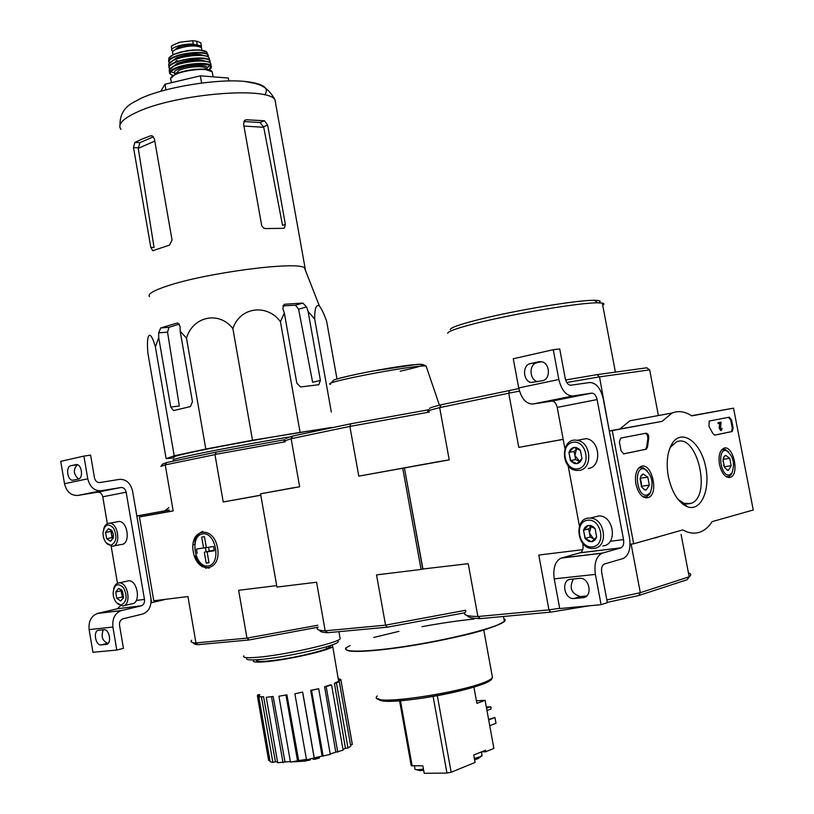 <?xml version="1.0" encoding="UTF-8"?>
<svg xmlns="http://www.w3.org/2000/svg" width="814" height="814" viewBox="0 0 814 814"><rect width="100%" height="100%" fill="white"/><g stroke="black" fill="none" stroke-linecap="round" stroke-linejoin="round"><path stroke-width="1.22" d="M168.864 507.61L165.008 510.795L136.833 515.964M169.281 510.022L165.008 510.795M169.302 510.093L136.854 516.056L151.679 602.665L151.017 602.747M151.679 602.665L166.209 599.226M194.922 555.962L198.067 562.026L202.076 566.798M195.411 555.891L197.822 560.378L204.538 567.043M83.913 456.094L87.759 478.805C89.876 487.057 94.363 491.035 101.231 490.75L120.92 487.505C123.596 487.403 125.336 488.96 126.15 492.195L144.475 599.409C144.79 602.655 143.742 604.792 141.321 605.82L121.093 610.632C114.866 613.268 112.139 618.742 112.902 627.045L116.799 650.05L123.433 648.331L119.546 625.417C119.231 622.089 120.33 619.892 122.843 618.844L142.918 613.97C149.013 611.395 151.658 606.043 150.865 597.914L132.58 491.117C130.555 483.068 126.201 479.151 119.526 479.375L99.837 482.539C97.09 482.631 95.299 481.043 94.465 477.757L90.619 455.128L83.913 456.094L60.745 461.345L64.51 483.709C66.595 491.829 71.062 495.736 77.91 495.441L97.548 492.185C100.224 492.083 101.954 493.62 102.768 496.794L107.336 523.697M77.462 464.733C72.975 469.332 73.331 474.104 78.52 479.039M73.28 480.158L78.266 479.11C83.506 478.398 81.97 464.601 76.648 464.54L70.838 465.7C65.629 466.483 67.216 480.219 72.517 480.219L73.28 480.158M111.182 546.316L117.47 583.282M141.127 605.87L117.348 608.75L120.421 605.758M117.348 608.75L97.354 613.471C91.137 616.076 88.39 621.469 89.133 629.639L92.949 652.279L116.799 650.05M101.14 644.922L106.237 644.423C112.047 644.23 109.605 629.019 103.887 629.721L98.657 630.29C92.898 630.555 95.38 645.685 101.058 644.922L108.364 643.172M103.297 629.782C100.844 636.385 102.31 640.872 107.692 643.243L107.763 643.233M121.693 590.038L121.093 590.801L121.622 593.925L123.453 597.832L120.675 600.997L116.768 598.28L115.7 592.012L118.539 588.43L121.439 589.814M115.7 592.012L118.539 588.43L122.466 591.117L123.545 597.415L120.675 600.997L116.768 598.28L115.7 592.012L121.093 590.801M121.347 604.914C117.715 604.873 115.089 602.085 113.492 596.56L113.065 593.314C114.225 584.31 117.704 582.427 123.494 587.657C127.544 596.133 126.831 601.882 121.347 604.914M113.665 588.776C114.652 585.062 116.504 583.099 119.231 582.875C128.266 582.03 131.746 605.524 122.66 606.023L116.544 602.706M126.964 581.165L128.643 580.799C137.678 579.955 141.148 603.316 132.061 603.815M121.866 590.211L122.151 597.049L123.423 597.924M122.151 597.049L116.768 598.28M113.217 538.166L110.521 541.249L106.634 538.685L105.576 532.437L108.394 528.734L111.365 530.138M105.576 532.437L108.394 528.734L112.291 531.288L113.4 534.666L113.36 537.555L110.521 541.249L106.634 538.685L105.576 532.437L110.989 531.42L112.047 537.637L113.146 538.359M111.182 545.156C107.489 545.227 104.874 542.439 103.327 536.792L102.961 532.977C104.528 524.399 108.048 522.771 113.522 528.093C117.297 536.375 116.514 542.063 111.182 545.156M103.683 528.907C104.782 525.203 106.726 523.3 109.503 523.219C118.305 522.832 121.255 545.502 112.505 546.296L106.156 542.816M117.094 521.815L118.956 521.469C127.767 521.082 130.698 543.62 121.937 544.424M113.197 538.227L111.518 534.523L111.833 530.586M111.722 530.463L110.989 531.42M112.047 537.637L106.634 538.685M733.526 408.15L753.255 510.002L712.128 521.621C708.78 526.841 704.771 530.321 700.101 532.061C694.607 534.004 688.848 533.292 682.824 529.904L633.668 543.793L612.26 430.575L662.087 421.367L672.018 413.054C678.388 410.5 684.981 411.436 691.808 415.873L733.526 408.15L691.564 415.71M657.509 537.332L652.991 538.329M630.087 544.23L633.668 543.793M609.34 431.105L612.26 430.575M658.384 415.547L649.664 369.871L599.501 376.872L609.299 430.911L662.087 421.367M619.861 428.958L629.995 420.746L637.81 419.322M731.593 420.055L733.129 428.022L732.264 431.501L714.814 435.103L712.983 433.679L708.984 426.434L709.208 421.072L729.334 417.185L731.593 420.055L730.748 420.197L732.295 428.164L731.42 431.644L714.58 435.124M620.706 438.085L646.143 433.19C647.985 433.557 648.839 435.256 648.717 438.308L647.506 447.049L646.367 449.186L623.697 453.866L621.051 450.763L619.383 441.982L620.706 438.085M668.325 476.485C665.974 462.505 667.358 451.363 672.466 443.05C681.817 428.785 699.928 441.422 705.25 465.048C711.039 488.492 701.444 511.965 687.515 506.817C678.337 502.757 671.937 492.643 668.325 476.485M719.495 464.55C718.263 456.125 719.637 450.722 723.605 448.341C732.926 443.813 740.079 474.43 730.372 477.309C725.467 478.032 721.835 473.779 719.495 464.55M635.897 484.045C634.645 475.05 636.294 469.21 640.832 466.514C651.607 461.273 659.452 494.159 648.249 497.588C642.572 498.524 638.461 494.006 635.897 484.045M669.576 448.911L670.797 446.845L676.434 441.951C697.028 432.203 712.27 496.794 690.944 503.428L684.147 503.398L678.052 499.409M645.451 433.323L647.374 435.002L647.852 438.451L648.717 438.308M623.422 453.897L645.492 449.328L646.631 447.191L647.852 438.451M721.092 422.11L720.471 428.113L721.245 429.426L722.008 428.266L721.479 430.372L719.952 427.676L720.665 423.188L719.006 423.514L718.813 422.547L721.092 422.11L718.813 422.547M719.006 423.514L718.162 423.667L717.968 422.7M721.245 430.413L720.624 430.525L719.108 427.828L719.82 423.361M719.108 427.828L719.952 427.676M720.665 428.52L720.685 429.08M728.642 417.317L730.748 420.197M724.134 456.43L723.666 457.407L725.671 455.321L729.71 458.282L731.155 465.72L728.55 470.238L726.597 469.464L727.35 470.177L724.491 467.297L723.046 459.818L724.134 456.43L725.671 455.321L729.71 458.282L731.155 465.72L728.55 470.238L727.35 470.177M729.446 474.898C720.258 477.513 716.747 447.303 726.617 450.763C733.445 456.247 735.195 463.705 731.847 473.138L729.446 474.898M732.162 472.669L731.064 474.725L728.795 476.577L726.057 476.597M721.489 450.01L725.142 449.389L728.581 451.882M722.995 461.579L722.985 460.989M724.002 466.249L723.615 465.15M724.226 466.778L731.155 465.72M723.107 459.32L729.71 458.282M641.218 475.447L640.781 476.465L643.172 473.972L647.781 477.106L649.297 485.093L646.224 490.018L643.874 489.102L644.668 489.926L641.605 486.925L640.069 478.876L641.218 475.447L643.172 473.972L647.781 477.106L649.297 485.093L646.224 490.018L644.668 489.926M647.171 495.024C636.355 498.015 633.129 464.886 644.617 469.129C651.994 474.816 653.866 482.671 650.244 492.704L647.171 495.024M650.803 491.748L649.521 494.342L646.621 496.794L642.887 496.703M638.257 468.559L639.682 467.704L643.152 467.653L647.374 470.919M640.079 478.836L641.259 482.203L640.211 478.022M641.585 486.884L641.259 482.203L641.31 486.365M642.022 486.192L649.297 485.093M640.506 478.225L647.781 477.106M553.255 349.694L558.842 379.497C561.568 390.384 566.259 395.869 572.914 395.98L591.676 393.131C594.24 393.182 596.052 395.319 597.11 399.562L623.544 539.601C624.124 543.833 623.29 546.57 621.051 547.812L601.973 553.235C596.163 556.42 593.966 563.471 595.39 574.389L601.078 604.69L607.356 602.645L601.688 572.507C601.119 568.131 602.004 565.313 604.334 564.041L623.259 558.485C628.886 555.382 630.972 548.544 629.537 537.942L603.194 398.606C600.59 388.064 596.082 382.702 589.682 382.519L570.889 385.205C568.233 385.144 566.361 382.946 565.282 378.612L559.717 348.962L553.255 349.694L513.278 358.76L518.711 387.963C521.387 398.616 526.078 403.978 532.794 404.039L551.77 401.129C554.365 401.16 556.176 403.256 557.203 407.407L564.896 448.463M530.352 363.624C522.242 364.937 522.832 380.911 531.033 382.478L542.47 380.718C550.569 379.517 550.233 363.624 542.063 361.813L538.919 361.711L530.352 363.624L541.758 361.742M536.843 362.83C528.744 364.133 529.334 380.036 537.525 381.593L537.922 381.674M568.111 465.628L579.415 525.976M582.641 543.233L582.916 544.678C583.465 548.829 582.6 551.516 580.331 552.737L561.019 558.129C555.128 561.273 552.859 568.182 554.222 578.876L559.747 608.557L601.078 604.69M574.185 598.524L583.028 597.659C592.907 597.201 589.784 577.584 579.965 578.316L570.594 579.314C560.754 579.904 564.122 599.531 573.901 598.544L580.514 596.55L586.772 595.929M573.453 578.998C568.925 587.677 571.184 593.538 580.24 596.57L580.514 596.55M583.496 530.219L588.522 525.356L595.115 528.683L596.662 536.925L591.605 541.778L585.032 538.41L583.496 530.219L585.022 527.279L587.535 525.579L590.567 525.457L593.508 526.933L595.115 528.683L596.662 536.925L595.126 539.875L592.592 541.564L589.041 541.524L585.398 538.899L583.496 530.219L588.634 528.886L590.16 537.037L594.627 539.316M592.561 546.906C578.785 548.707 573.789 521.998 587.555 520.238C601.404 518.172 606.522 545.339 592.561 546.906M593.925 548.402L592.602 548.473C576.18 549.023 573.616 516.585 590.211 518.121C605.25 518.091 608.852 547.415 593.925 548.402M593.325 517.338L599.145 515.862C614.143 515.822 617.714 544.932 602.828 545.929M594.749 539.194L593.437 538.715L589.397 532.966L591.137 526.465L588.634 528.886M590.16 537.037L585.032 538.41M568.925 452.462L573.89 447.385L580.423 450.478L581.969 458.658L576.953 463.715L570.451 460.602L568.925 452.462L570.421 449.46L572.924 447.649L575.915 447.405L578.825 448.779L580.423 450.478L581.969 458.658L580.443 461.67L577.93 463.461L574.419 463.563L570.807 461.07L568.925 452.462L574.104 451.444L575.62 459.554L579.67 461.487M577.909 468.813C564.275 471.164 559.31 444.597 572.934 442.297C586.64 439.692 591.727 466.717 577.909 468.813M579.283 470.37L576.393 470.421C559.991 469.129 560.744 436.976 577.136 440.323C591.229 441.819 593.152 468.956 579.283 470.37M579.242 439.926L586.141 438.634C600.203 440.109 602.106 467.053 588.268 468.467M579.721 461.426L574.857 455.494L576.577 448.921L574.104 451.444M575.62 459.554L570.451 460.602M173.82 457.916L166.117 458.658L174.216 455.799L205.81 449.043L252.503 440.252L331.776 427.401M174.003 457.224C172.375 456.837 178.938 455.057 193.691 451.882C229.863 444.037 310.338 430.057 330.667 428.022M289.672 761.639L290.394 761.711M293.233 761.812L310.338 759.961L304.507 761.131L294.047 761.792M298.555 760.683L302.615 760.225M310.195 759.167L310.338 759.961M305.25 759.584L305.82 760.347M305.677 759.513L306.43 759.472M302.584 760.022L302.716 760.775M314.794 759.289L313.024 759.279L314.489 758.77L319.515 757.956L314.794 759.289M319.271 757.152L319.515 757.956M318.06 757.051L319.22 756.857L319.373 757.692M317.623 757.142L317.765 757.946M314.275 757.956L316.066 757.722L316.208 758.546M316.066 757.722L317.429 757.193M314.346 757.936L314.489 758.77M312.912 758.628L313.024 759.279M317.938 627.248L248.992 639.967L198.077 644.657C194.688 644.393 193.162 643.752 193.498 642.755M161.05 466.239L162.597 464.061L166.646 462.556L165.13 464.916L160.897 466.442M285.317 441.748L215.272 454.426L216.219 452.116L166.646 462.556M216.219 452.116L285.002 439.682M260.795 495.166L223.219 501.973L260.806 495.258L276.699 585.612L238.624 590.303L246.968 638.125L195.95 642.897L187.953 596.55L153.775 600.763L139.418 516.971L169.526 511.416M193.274 551.75C197.059 574.999 221.734 571.733 217.592 548.087C213.502 524.45 189.041 528.601 193.274 551.75M223.219 501.973L214.967 454.629L165.13 464.916M139.418 516.971L173.179 510.927L165.262 465.028M191.738 640.272C190.079 641.778 191.453 642.694 195.859 643.029L195.95 642.897M246.968 638.125L317.806 625.254M173.179 510.927L169.536 511.477M248.992 639.967L247.334 638.217M195.859 643.029L198.077 644.657M203.917 566.412L205.993 568.355M195.228 536.864L194.851 543.304M246.784 658.119C245.36 659.818 249.379 660.317 258.842 659.615C283.374 657.905 335.602 646.194 338.197 641.941L337.973 640.638M243.844 655.86C242.328 657.62 246.55 658.129 256.502 657.376C282.336 655.545 337.444 643.223 340.171 638.807L339.926 637.454M340.924 680.087L352.147 743.253L352.309 744.495L350.508 744.841M350.763 746.255L347.985 747.985L345.431 748.3L334.422 683.292L337.25 681.857L339.275 681.583L350.763 746.255M343.009 749.46L345.431 748.3M343.132 750.193L335.795 752.197L324.603 686.721L329.985 685.001L331.563 684.9L343.132 750.193M330.219 753.937L335.795 752.197M330.311 754.446L322.1 756.094L310.704 690.323L318.691 688.695L330.311 754.446M302.666 692.053L294.892 693.823L302.666 692.053L314.275 757.875L322.1 756.094M314.275 757.875L306.502 759.849L294.892 693.823M286.915 694.841L278.927 696.235L286.915 694.841L298.697 760.602L306.42 759.381M298.697 760.602L290.466 762.108L278.927 696.235M273.148 696.479L266.249 697.293L273.148 696.479L285.022 761.955L290.374 761.578M285.022 761.955L277.686 762.769L266.249 697.293M263.563 696.733L258.821 696.835L263.563 696.733L275.447 761.751L277.543 761.965M275.447 761.751L272.873 762.423L270.146 761.751L258.821 696.835M269.892 760.317L268.589 760.123M254.355 659.889L253.541 660.52C252.299 662.026 255.81 662.474 264.062 661.874C285.358 660.439 330.474 650.274 332.753 646.509L331.613 645.085M338.889 681.633L338.604 679.649L340.771 679.232L352.309 744.495M268.661 760.561L257.397 695.99L259.595 695.573L259.778 696.601M257.397 695.99L257.682 694.983L259.768 694.586M261.498 697.232L272.873 762.423M271.53 696.988L283.028 762.677M286.019 695.278L297.598 761.253M302.645 692.348L314.265 758.353M318.691 688.695L311.548 690.435L323.178 756.328M311.548 690.435L310.704 690.323M331.563 684.9L326.18 686.619L337.769 752.156M326.18 686.619L324.603 686.721M339.275 681.583L336.457 683.017L347.985 747.985M336.457 683.017L334.422 683.292M340.883 680.168L338.705 680.585M338.136 678.367L338.939 678.5L339.133 679.548M338.939 678.5L338.186 678.683M173.25 460.124C171.591 459.778 178.246 457.997 193.213 454.802C215.72 450.01 256.644 442.419 288.919 437.057M336.996 379.009L326.668 321.398C324.277 314.418 321.835 309.239 319.342 305.871C316.117 304.273 314.56 308.659 314.682 319.037L308.079 311.406L306.573 306.939L302.808 303.083L284.992 304.222L284.137 304.446L282.834 308.526L284.34 313.064L280.423 321.622C266.819 303.347 239.794 307.061 232.885 328.663C219.302 310.745 192.979 316.137 186.487 338.095L180.199 331.298L180.128 326.495L177.839 323.097L176.811 323.138L160.714 327.93L158.649 332.834L158.71 337.576L155.403 346.998C150.346 328.836 146.133 332.6 147.843 352.818L166.117 458.658M155.403 346.998L174.216 455.799M186.487 338.095L205.81 449.043M158.71 337.576L170.737 407.051L173.484 410.571L190.425 406.573L192.45 401.719L180.199 331.298M232.885 328.663L252.503 440.252M280.423 321.622L300.051 432.102M314.682 319.037L331.329 412.047M284.34 313.064L296.815 383.16L300.539 386.965L318.783 384.727L320.411 380.413L308.079 311.406M243.925 126.038L263.746 127.31L282.539 225.346L285.358 224.399L267.633 125.112L264.458 120.737L246.377 119.77L245.034 120.116L243.539 123.881L261.711 225.62L263.38 227.828L265.323 228.581L283.648 228.307L284.391 228.134L285.358 224.399M263.746 127.31L260.083 122.497L243.783 121.551M153.49 136.772L139.886 142.654L138.268 148.372L154.813 141.076M153.541 250.681L152.737 250.712L150.834 247.507L154.05 247.425L138.268 148.372M264.631 94.912C269.841 87.963 263.268 83.476 244.933 81.451C217.206 78.571 165.089 87.027 140.812 98.413L131.644 103.378C123.769 108.16 119.882 115.374 119.973 125M152.737 250.702L169.505 245.116L172.049 240.049L154.416 138.828L152.076 135.806L150.478 135.836L141.86 139.143L134.819 142.47L133.527 147.619L150.834 247.507M149.491 296.672C147.354 294.169 153.307 290.588 167.358 285.938C205.84 272.894 294.912 261.213 304.355 267.582L305.067 267.948L305.616 270.808M302.808 303.083L295.441 305.199L282.804 305.901M179.375 324.084L168.946 327.32L160.714 327.93M170.737 407.051L179.314 406.003L167.542 332.153L168.946 327.32M295.441 305.199L298.616 309.208L312.617 382.285L320.411 380.413M228.836 80.973L228.317 78.042L200.356 75.834L164.988 84.229L160.724 91.321M164.988 84.229L165.975 89.876M200.356 75.834L201.628 83.048M204.314 552.238L214.235 550.091L204.314 552.238L206.217 563.176L208.954 562.576M206.329 547.456L196.428 549.124L197.151 553.317M203.592 548.036L201.699 537.118L204.456 536.67L206.359 547.619L213.614 546.509L214.347 550.742L207.092 551.831L208.995 562.779L206.217 563.176M202.554 533.892C215.985 531.511 221.683 564.275 208.119 565.995C194.76 567.999 189.214 535.897 202.554 533.892M209.391 568.07C205.26 567.989 201.648 565.547 198.565 560.765M194.973 542.735C196.062 536.731 198.657 532.956 202.767 531.41M214.265 550.295L207.092 551.831M171.785 49.664L171.316 46.367L174.308 44.505L180.209 42.145L192.643 40.741L196.581 41.127L200.895 42.857L201.373 47.527M172.985 51.374L171.958 50.641C169.19 47.843 184.625 43.152 193.254 44.2L201.465 46.042M173.006 54.68L172.751 53.205C171.998 52.065 173.056 50.794 175.916 49.4C187.21 45.492 195.716 44.902 201.445 47.619L201.638 48.718M175.193 49.766C177.137 47.1 182.407 45.431 191.005 44.75L196.744 45.309L198.158 46.195M319.912 630.27C319.637 631.633 322.212 632.447 327.635 632.702L387.311 627.197L464.713 612.8M285.887 438.41L292.735 436.009L350.773 423.789L428.927 409.707M438.522 461.65L402.727 468.243L421.072 569.444L422.731 569.017L404.405 467.928L438.522 461.65L358.801 476.139L402.727 468.243M293.457 487.759L260.551 493.803L276.953 587.077L316.575 582.234L325.183 630.809L385.561 625.162L376.536 574.898L421.072 569.444M358.801 476.139L349.878 426.414L429.466 412.047M260.551 493.803L299.644 486.772L291.127 438.705L349.878 426.414L350.773 423.789M283.984 441.137L291.127 438.705L292.735 436.009M299.644 486.772L292.368 488.013M387.311 627.197L385.561 625.162L465.659 610.266M318.132 627.085C315.608 629.242 317.959 630.484 325.183 630.809L327.635 632.702M474.593 759.716L477.747 758.801M474.359 758.404L480.341 756.786L482.02 755.209M419.943 770.634L423.667 770.37M414.865 769.067C415.476 769.922 418.325 769.922 423.433 769.057M476.424 700.752L485.113 700.335L493.894 748.432L485.724 751.749L481.603 751.841M473.921 687.057L476.892 703.347L485.113 700.335M485.724 751.749L485.449 750.284L473.738 755.016L475.091 762.433L451.159 772.252L446.957 773.066L433.129 696.581M446.957 773.066L424.196 773.3L422.853 765.842L411.223 765.689L399.582 700.834M488.583 719.362L494.953 717.531L488.695 719.932M489.743 725.701L496.011 723.27L494.953 717.531M486.558 708.261L490.476 706.796L491.157 707.447L490.893 709.075L486.976 710.541M486.324 706.979L490.476 706.796M478.51 753.092L480.453 752.299M447.7 333.231C448.015 331.329 457.509 328.001 476.19 323.26C513.939 313.634 580.535 302.493 597.842 302.828L602.309 303.093C604.293 303.48 604.436 304.202 602.726 305.27M518.833 388.573L441.259 404.731C432.834 406.837 428.988 408.109 429.711 408.567M649.664 369.871L646.733 367.806L597.11 374.633L565.628 379.996M582.732 549.674L538.787 555.046L548.962 609.889L477.889 616.534L468.223 563.685L422.731 569.017M422.965 569.22L404.405 467.928M606.847 599.928L640.303 592.684L689.183 576.79L687.179 579.7L638.848 595.512L607.305 602.36M559.686 608.272L548.962 609.889L550.651 612.128L589.275 605.789M550.651 612.128L480.413 618.609L477.889 616.534C466.086 616.279 462.077 614.621 465.893 611.538M467.46 615.577C467.46 617.409 471.774 618.416 480.413 618.609M638.848 595.512L640.303 592.684L631.115 544.108M688.42 572.822C691.198 573.697 691.452 575.02 689.183 576.79L681.084 534.411M563.196 439.387L518.793 447.374L508.74 393.182L439.672 407.631L449.226 459.879L404.599 467.908M441.259 404.731L439.672 407.631C430.901 409.778 426.912 411.08 427.676 411.518M449.226 459.879L438.532 461.67M597.11 374.633L599.501 376.872L566.727 382.478M519.485 391.127L508.74 393.182L509.472 390.374M563.186 439.316L518.793 447.374M450.244 329.558C450.59 327.676 459.717 324.45 477.635 319.871C513.848 310.572 577.574 299.928 594.281 300.315C600.03 300.346 601.566 301.18 598.89 302.828M595.634 301.272L597.008 302.238M87.759 478.805L64.51 483.709M101.231 490.75L77.91 495.441M120.92 487.505L97.548 492.185M126.15 492.195L102.768 496.794M144.475 599.409L136.314 600.427M121.591 610.5L97.853 613.339M112.902 627.045L89.133 629.639M106.237 644.423L107.051 644.21M70.838 465.7L77.452 464.723M646.631 447.191L647.506 447.049M645.299 449.389L646.163 449.247M732.295 428.164L733.129 428.022M731.267 431.685L732.112 431.542M558.842 379.497L518.711 387.963M572.914 395.98L532.794 404.039M591.676 393.131L551.77 401.129M597.11 399.562L557.203 407.407M623.544 539.601L610.246 541.269M583.852 544.556L582.916 544.678M620.868 547.873L580.148 552.798M602.441 553.082L561.487 557.977M595.39 574.389L554.222 578.876M583.028 597.659L585.47 596.896M538.919 361.711L540.14 361.569M194.454 556.033L196.042 559.93M256.848 659.757C255.189 661.304 258.364 661.782 266.371 661.202C289.784 659.625 338.156 647.73 329.263 645.878M329.528 647.181L327.9 646.316M258.282 659.655L257.031 661.049M264.458 120.737L260.083 122.497M267.633 125.112L263.624 126.709M120.971 129.375C117.257 124.511 122.649 118.752 137.159 112.078C175.6 93.905 267.246 86.172 274.959 99.684L275.885 104.894M246.377 119.77L244.454 120.553M152.36 135.907L150.478 135.836M139.886 142.654L134.819 142.47M138.177 147.782L133.527 147.619M284.992 304.222L284.035 304.507M177.706 323.077L176.811 323.138M167.542 332.153L158.649 332.834M306.573 306.939L298.616 309.208M209.167 550.844L208.547 547.283M206.023 551.424L205.372 547.659M192.643 40.741L193.254 44.2M196.581 41.127L197.192 44.587M171.428 82.702L170.899 79.68C169.841 78.154 171.367 76.424 175.468 74.491C185.867 69.434 209.839 67.643 212.159 71.683L212.423 73.179M175.783 73.993C185.521 69.282 207.824 67.379 211.202 70.92M175.519 74.084L178.999 70.38C186.64 66.656 204.192 65.364 205.911 68.356L206.156 69.292M175.397 74.135C173.097 72.853 173.962 71.225 177.991 69.271C188.624 64.062 212.383 64.164 206.288 69.312M172.904 75.519C168.661 73.962 169.332 71.795 174.918 69.017C189.113 62.078 219.912 62.983 209.086 69.862M172.863 75.549L169.841 73.687C168.803 72.141 170.33 70.401 174.41 68.457C184.788 63.37 208.71 61.599 211.091 65.68L211.457 66.85M169.587 72.222L169.434 71.266C168.508 69.729 170.045 68 174.043 66.087C184.31 61.04 207.957 59.269 210.551 63.278L210.907 64.835M210.704 65.303L210.256 65.914M170.472 72.141L169.831 71.703M169.851 68.854L174.206 65.853C186.548 59.748 214.784 59.239 210.399 65.079M209.951 65.7L207.051 67.786M175.437 73.118L170.686 71.846M203.775 65.741L201.73 66.86M175.631 65.222L177.696 64.082C186.803 60.663 195.258 59.615 203.042 60.958M173.606 66.117L177.187 63.533C189.092 59.391 198.443 58.608 205.25 61.182M169.811 68.763C168.213 67.186 169.577 65.344 173.911 63.248C186.152 57.173 214.153 56.715 209.707 62.556M169.77 68.824L169.047 68C168.254 66.483 169.79 64.794 173.657 62.943C183.71 57.987 206.837 56.197 209.707 60.104L210.216 61.315M168.925 66.626L168.844 65.262C168.162 63.767 169.699 62.129 173.433 60.338C183.242 55.474 205.81 53.693 208.872 57.479L209.402 59.117M169.505 62.871L173.596 60.124C182.774 55.596 203.642 53.653 207.997 56.868M173.382 63.502L177.045 60.429M175.183 59.422L177.096 58.374C185.806 55.067 193.936 54.06 201.485 55.332M173.138 60.317L176.587 57.814C188.044 53.795 197.09 53.052 203.714 55.566M169.485 62.79C168.122 61.264 169.475 59.514 173.535 57.54C185.124 51.73 211.742 51.251 207.987 56.807M169.424 62.851L168.752 61.945C168.213 60.501 169.719 58.923 173.27 57.214C182.733 52.513 204.456 50.743 207.733 54.365L208.394 55.617M168.763 60.714L168.793 59.381C168.356 57.977 169.841 56.461 173.24 54.823C182.377 50.265 203.337 48.525 206.736 51.994L207.448 53.653M173.565 54.457C186.386 49.817 197.09 48.789 205.688 51.374M180.016 52.157L194.485 49.908M196.744 45.309L196.866 46.011M196.459 45.258L196.591 45.991M191.005 44.75L191.209 45.94M191.382 44.76L191.585 45.92M172.334 45.401L179.019 42.47M346.326 647.527C340.171 653.001 370.431 652.197 413.553 645.064C456.613 638.003 498.911 626.79 504.375 621.347L505.219 619.749L503.866 618.579M378.612 698.86C379.802 708.567 494.169 687.555 491.829 678.072M377.258 695.95C363.543 708.689 485.459 689.255 492.46 677.441L491.982 674.816M330.535 384.289C318.762 382.956 416.87 364.234 426.098 366.086L426.424 367.043M335.846 379.375C346.754 375.692 387.24 367.847 409.33 365.16C430.403 363.044 427.36 365.059 400.193 371.204M474.043 619.047C458.536 620.594 441.188 623.137 422.008 626.678M398.921 631.349L373.728 637.484M350.081 645.563C333.801 653.357 367.307 653.347 418.579 644.505C469.81 635.765 512.912 622.557 503.947 619.057M451.159 772.252L437.332 695.817M412.179 765.994L400.468 700.773M197.822 560.378L198.067 562.026M141.321 605.82L117.542 608.699M121.093 610.632L97.354 613.471M101.058 644.922L107.692 643.243M72.517 480.219L74.491 479.904M123.931 605.677L131.715 603.846M119.231 582.875L128.643 580.799M113.533 546.001L121.174 544.485M109.503 523.219L118.956 521.469M629.995 420.746L672.018 413.054M645.909 497.883L648.249 497.588M728.561 477.543L730.372 477.309M684.147 503.398L687.515 506.817M670.797 446.845L672.466 443.05M690.944 503.428L686.863 503.988M684.981 504.253L683.211 504.497M645.492 449.328L646.367 449.186M731.42 431.644L732.264 431.501M726.617 450.763L725.142 449.389M731.847 473.138L731.064 474.725M722.456 449.46L721.876 449.552M727.167 476.821L726.576 476.912M644.617 469.129L643.152 467.653M650.244 492.704L649.521 494.342M639.682 467.704L638.909 467.826M644.515 497.1L643.742 497.212M621.051 547.812L580.331 552.737M601.973 553.235L561.019 558.129M573.901 598.544L580.24 596.57M531.033 382.478L537.525 381.593M590.211 518.121L599.145 515.862M577.136 440.323L586.141 438.634M326.689 648.707L326.343 646.794M194.363 556.054L195.981 555.809M192.949 544.831L194.648 544.566M338.197 641.941L337.891 640.221M340.171 638.807L338.899 631.664M338.695 681.664L332.753 646.509M329.222 647.415L329.182 647.384C328.551 647.578 330.403 648.036 313.838 652.747C296.754 657 280.932 659.818 266.382 661.202C259.259 661.721 255.993 661.395 256.593 660.225L257.397 661.161M305.067 267.948L274.959 99.684C265.812 83.17 255.209 83.71 244.933 81.451M318.783 384.727L318.121 384.88M174.501 410.439L173.484 410.571M304.355 267.582L319.342 305.871M213.075 76.842L212.159 71.683L204.039 69.109L195.971 69.282C196.947 68.987 183.659 70.686 175.61 74.033L170.553 78.561M169.159 70.187L174.115 65.873C184.442 60.836 208.048 59.005 210.551 63.278L211.091 65.68L209.167 69.882M168.691 64.275L173.504 60.144C183.364 55.291 205.881 53.47 208.872 57.479L209.788 62.607M168.763 58.476L173.382 54.497L186.752 50.712L193.162 49.99L199.633 49.949L206.736 51.994L208.079 56.868M201.903 50.193L201.445 47.619M179.141 42.44L171.937 45.676M346.306 649.857C349.582 653.133 380.128 651.068 417.663 644.657C456.512 637.291 488.787 631.074 504.375 621.347L503.479 616.483M378.083 698.636C378.825 699.012 375.315 698.32 385.582 700.996C403.144 701.994 444.302 695.716 471.489 687.799L485.968 682.61L491.137 679.639L492.46 677.441L483.77 629.975M330.362 383.587L333.781 380.087C334.279 379.568 348.911 375.549 372.334 371.123L416.412 364.479C420.584 363.929 423.809 364.458 426.098 366.086L439.418 405.199M477.849 758.75L481.878 755.952M416.147 769.647L419.505 770.512M414.926 768.833L414.418 765.964M482.112 755.697L481.42 751.912M615.404 372.11L602.309 303.093M594.281 300.315L597.842 302.828"/></g></svg>
